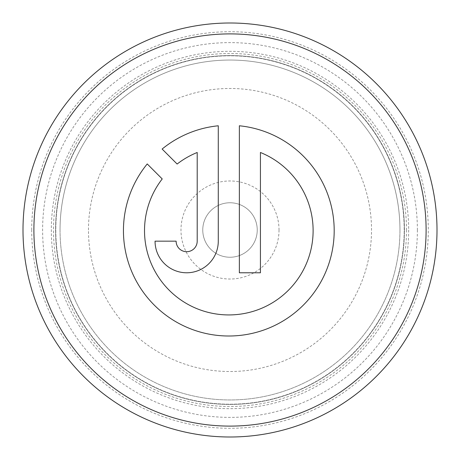 <?xml version="1.0" encoding="UTF-8"?>
<svg xmlns="http://www.w3.org/2000/svg" width="460" height="460" viewBox="0 0 460 460"><rect width="100%" height="100%" fill="white"/><g stroke="black" fill="none" stroke-linecap="round" stroke-linejoin="round"><path stroke-width="0.34" stroke-dasharray="2.3 1.72" d="M404.208 230A174.208 174.208 0 0 0 230 55.792A174.208 174.208 0 0 0 55.792 230A174.208 174.208 0 0 0 230 404.208A174.208 174.208 0 0 0 404.208 230A174.208 174.208 0 0 0 230 55.792A174.208 174.208 0 0 0 55.792 230A174.208 174.208 0 0 0 230 404.208A174.208 174.208 0 0 0 404.208 230A174.208 174.208 0 0 0 230 55.792A174.208 174.208 0 0 0 55.792 230A174.208 174.208 0 0 0 230 404.208A174.208 174.208 0 0 0 404.208 230A174.208 174.208 0 0 0 230 55.792A174.208 174.208 0 0 0 55.792 230M279.024 230A49.024 49.024 0 0 1 230 279.024A49.024 49.024 0 0 1 180.975 230A49.024 49.024 0 0 1 230 180.975A49.024 49.024 0 0 1 279.024 230M257.238 230A27.238 27.238 0 0 1 230 257.238A27.238 27.238 0 0 1 202.762 230A27.238 27.238 0 0 1 230 202.762A27.238 27.238 0 0 1 257.238 230A27.238 27.238 0 0 1 230 257.238A27.238 27.238 0 0 1 202.762 230A27.238 27.238 0 0 1 230 202.762A27.238 27.238 0 0 1 257.238 230M404.426 230A174.426 174.426 0 0 0 230 55.574A174.426 174.426 0 0 0 55.574 230A174.426 174.426 0 0 0 230 404.426A174.426 174.426 0 0 0 404.426 230A174.426 174.426 0 0 0 230 55.574A174.426 174.426 0 0 0 55.574 230A174.426 174.426 0 0 0 230 404.426A174.426 174.426 0 0 0 404.426 230M260.429 152.484A84.301 84.301 0 0 1 228.815 314.933A84.301 84.301 0 0 1 162.225 178.94L147.229 163.944A105.374 105.374 0 0 0 228.815 336.007A105.374 105.374 0 0 0 334.19 230.632A105.374 105.374 0 0 0 239.355 125.781L239.355 272.78L260.429 272.78L260.429 152.484M60.041 230A169.958 169.958 0 0 1 230 60.041A169.958 169.958 0 0 1 399.959 230A169.958 169.958 0 0 1 230 399.959A169.958 169.958 0 0 1 60.041 230A169.958 169.958 0 0 1 230 60.041A169.958 169.958 0 0 1 399.959 230A169.958 169.958 0 0 1 230 399.959A169.958 169.958 0 0 1 60.041 230A169.958 169.958 0 0 1 230 60.041A169.958 169.958 0 0 1 399.959 230M417.387 230A187.387 187.387 0 0 1 230 417.387A187.387 187.387 0 0 1 42.613 230A187.387 187.387 0 0 1 230 42.613A187.387 187.387 0 0 1 417.387 230M408.675 230A178.675 178.675 0 0 1 230 408.675A178.675 178.675 0 0 1 51.325 230A178.675 178.675 0 0 1 230 51.325A178.675 178.675 0 0 1 408.675 230M31.717 230A198.283 198.283 0 0 1 230 31.717A198.283 198.283 0 0 1 428.283 230A198.283 198.283 0 0 1 230 428.283A198.283 198.283 0 0 1 31.717 230M437 230A207 207 0 0 0 230 23A207 207 0 0 0 23 230A207 207 0 0 0 230 437A207 207 0 0 0 437 230M197.202 241.166A10.54 10.54 0 0 1 186.668 251.706A10.54 10.54 0 0 1 176.128 241.166L155.054 241.166A31.613 31.613 0 0 0 186.668 272.78A31.613 31.613 0 0 0 218.281 241.166L218.281 125.781A105.374 105.374 0 0 0 162.133 149.04L177.129 164.036A84.301 84.301 0 0 1 197.202 152.484L197.202 241.166M88.475 230A141.525 141.525 0 0 1 230 88.475A141.525 141.525 0 0 1 371.525 230A141.525 141.525 0 0 1 230 371.525A141.525 141.525 0 0 1 88.475 230M406.496 230A176.496 176.496 0 0 1 230 406.496A176.496 176.496 0 0 1 53.504 230A176.496 176.496 0 0 1 230 53.504A176.496 176.496 0 0 1 406.496 230"/><path stroke-width="0.69" d="M260.429 152.484A84.301 84.301 0 0 1 228.815 314.933A84.301 84.301 0 0 1 162.225 178.94L147.229 163.944A105.374 105.374 0 0 0 228.815 336.007A105.374 105.374 0 0 0 334.19 230.632A105.374 105.374 0 0 0 239.355 125.781L239.355 272.78L260.429 272.78L260.429 152.484M426.104 230A196.104 196.104 0 0 0 230 33.896A196.104 196.104 0 0 0 33.896 230A196.104 196.104 0 0 0 230 426.104A196.104 196.104 0 0 0 426.104 230M23 230A207 207 0 0 1 230 23A207 207 0 0 1 437 230A207 207 0 0 1 230 437A207 207 0 0 1 23 230M197.202 241.166A10.54 10.54 0 0 1 186.668 251.706A10.54 10.54 0 0 1 176.128 241.166L155.054 241.166A31.613 31.613 0 0 0 186.668 272.78A31.613 31.613 0 0 0 218.281 241.166L218.281 125.781A105.374 105.374 0 0 0 162.133 149.04L177.129 164.036A84.301 84.301 0 0 1 197.202 152.484L197.202 241.166"/></g></svg>
